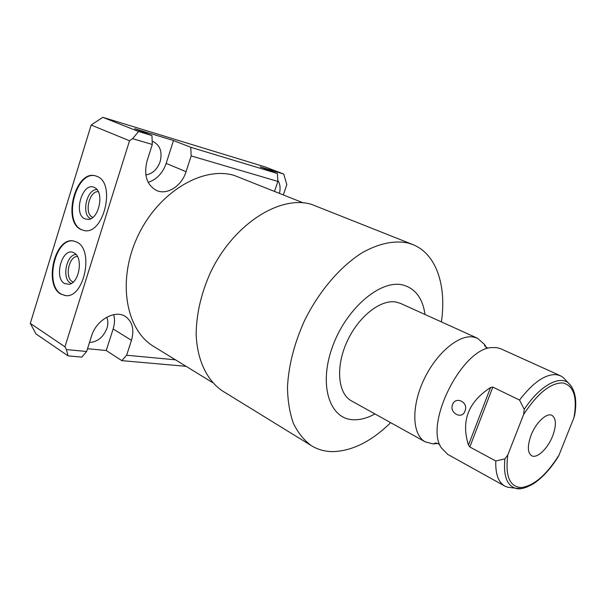 <?xml version="1.0" encoding="UTF-8"?>
<svg xmlns="http://www.w3.org/2000/svg" width="606" height="606" viewBox="0 0 606 606"><rect width="100%" height="100%" fill="white"/><g stroke="black" fill="none" stroke-linecap="round" stroke-linejoin="round"><path stroke-width="0.91" d="M132.585 138.676L152.295 144.47L151.962 135.555L138.607 131.517L132.585 138.676L129.525 140.774L91.15 125.048L102.778 117.322L265.042 166.9L283.729 174.043L286.827 184.648L283.35 194.874M274.533 191.329L277.881 181.429L191.163 155.909L186.057 171.695C181.702 186.087 166.945 195.571 156.318 190.382C146.705 184.822 143.63 174.99 147.084 160.885L152.295 144.47M86.635 351.488L81.81 357.093L68.069 355.873L66.395 349.586L86.635 351.488L91.536 336.027C96.165 320.029 115.034 309.408 125.351 316.476C132.449 321.604 134.479 329.558 131.457 340.337L126.631 355.237L175.482 359.828M66.395 349.586L64.94 346.806L129.525 140.774M303.129 202.813L234.37 175.482C202.866 165.764 158.401 191.988 137.804 236.173C116.913 280.23 125.631 329.672 153.606 346.405L154.325 346.852M441.395 321.907C446.72 285.843 436.471 253.959 412.868 244.589L311.522 204.366C279.843 194.731 233.143 224.341 210.312 272.874C201.01 293.849 196.291 314.446 196.162 334.671C197.223 360.517 207.176 380.719 222.622 391.037L223.349 391.484M412.868 244.589L408.277 243.067C394.567 240.135 379.318 243.279 362.524 252.513C340.458 266.254 319.044 291.153 304.515 320.635C294.228 343.488 288.547 365.691 287.479 387.242C287.698 400.771 289.668 412.792 293.372 423.314C297.985 432.767 303.917 440.176 311.173 445.539C317.627 449.546 324.816 451.568 332.724 451.622C352.184 451.076 371.493 441.426 390.665 422.67M425.026 314.499C422.632 298.061 415.148 288.206 402.573 284.926C380.121 279.457 345.715 308.909 332.247 347.389C318.445 385.81 329.869 419.344 353.533 419.746C360.358 419.988 367.501 418.049 374.962 413.943M351.624 400.975L351.351 400.824C337.898 393.514 335.429 367.031 346.95 341.807C358.328 316.529 380.894 298.887 396.332 302.099L400.627 303.454L477.543 338.262L484.618 344.549L486.383 347.821M437.721 443.448L433.025 443.903L425.139 441.819C412.322 434.896 411.057 407.421 423.465 380.576C435.722 353.677 458.568 334.3 473.43 337.019L477.543 338.262M574.738 414.602L573.958 417.64C577.48 397.21 573.776 385.636 562.86 382.924C550.627 382.742 537.545 393.279 523.614 414.512L524.228 409.361L519.524 400.051C533.128 382.356 545.461 373.894 556.535 374.659L560.391 375.743L500.889 348.821L496.837 347.617L491.989 347.556C462.401 347.98 424.215 423.435 441.274 447.766L447.781 454.402M560.391 375.743L563.065 377.409L565.459 379.886M511.358 487.678L507.517 487.179L504.609 485.982C498.306 482.194 495.367 473.869 495.799 460.999L504.889 458.871L507.798 454.977C505.086 476.157 509.661 487.012 521.524 487.527C534.007 485.724 546.491 474.937 558.982 455.159L557.709 457.53M573.958 417.64L558.982 455.159M523.614 414.512L507.798 454.977M552.642 436.009C556.497 425.359 556.285 418.488 552.013 415.39C546.801 412.33 535.863 422.587 531.045 435.313C527.296 445.887 527.478 452.69 531.606 455.727C536.931 458.954 547.839 448.584 552.642 436.009M495.799 460.999L469.824 446.97L468.468 445.077L490.565 387.522C468.256 401.945 460.893 421.132 468.468 445.077M519.524 400.051L492.829 387.105L469.824 446.97M490.565 387.522L492.829 387.105M452.538 404.611C455.462 395.816 468.946 402.179 464.961 410.997C462.416 419.882 449.084 413.3 452.538 404.611M191.163 155.909L190.784 147.296L277.404 173.505L277.881 181.429M138.607 131.517L102.778 117.322M64.94 346.806L30.3 323.384L91.15 125.048M60.759 294.039L65.66 295.622C84.098 298.341 94.301 249.93 76.871 242.112L73.167 240.893C54.638 237.332 43.632 284.911 60.759 294.039M80.795 229.454L84.279 230.598C103.656 235.045 116.11 183.474 97.233 176.46L94.99 175.71C75.515 170.369 62.274 221.076 80.795 229.454M95.634 175.861L95.528 175.838C76.053 170.506 62.819 221.19 81.333 229.568L83.961 230.553M84.681 218.789C72.871 213.524 82.802 181.232 94.384 187.512L94.68 187.663C104.467 191.973 99.225 218.743 88.484 219.417L84.681 218.789M90.771 218.69L90.514 218.569C81.007 214.494 86.741 188.746 96.99 189.625M98.301 191.701C89.211 190.602 83.939 213.585 92.43 217.206L92.809 217.38M68.069 355.873L36.012 333.951L30.3 323.384M279.449 193.306C280.661 188.125 280.116 183.83 277.821 180.421M151.962 135.555L134.721 128.745L173.49 140.531L190.784 147.296M148.159 182.33C156.666 179.573 162.666 173.255 166.173 163.393L173.49 140.531M145.841 174.96C152.53 173.808 157.287 169.385 160.113 161.696C162.499 152.114 160.234 145.44 153.326 141.675L152.174 141.289M131.457 340.337L113.148 328.967L106.247 350.518L87.514 348.708M113.148 328.967C114.739 323.869 114.92 319.097 113.678 314.65M89.483 342.504C97.604 341.905 103.429 337.148 106.951 328.24C108.201 324.18 108.156 320.483 106.815 317.158M277.404 173.505L260.171 166.885L283.729 174.043M186.08 366.327L121.821 360.638L126.631 355.237M106.247 350.518L121.821 360.638M73.235 282.048L72.364 281.638C64.509 277.662 68.834 256.088 77.424 256.474M76.045 254.512C66.365 254.338 61.63 278.563 70.447 283.047L71.296 283.472M64.584 283.555C53.495 277.745 62.297 246.975 73.5 252.619L74.091 252.914C83.423 257.217 79.394 282.881 69.152 284.305L64.584 283.555M74.053 241.052L73.705 240.999C55.176 237.431 44.177 284.994 61.304 294.122L65.115 295.576M524.228 409.361C539.537 385.999 559.3 374.962 568.595 383.143L571.89 387.022M521.001 488.557L515.426 488.209C506.821 485.383 503.306 475.604 504.889 458.871M186.057 171.695L166.173 163.393M212.683 382.644L153.606 346.405M222.622 391.037L311.173 445.539M425.139 441.819L351.351 400.824M439.797 444.637C436.964 442.963 435.138 442.63 434.32 443.637L434.358 443.88M487.936 348.162C485.277 346.852 484.171 345.647 484.618 344.549M574.488 416.049C577.336 400.816 575.374 389.847 568.595 383.143L563.065 377.409M558.391 456.439C550.846 468.476 542.703 477.46 533.969 483.406C525.69 488.262 519.509 489.86 515.426 488.209L507.517 487.179M504.609 485.982L447.531 454.265M95.528 175.838L94.99 175.71M73.705 240.999L73.167 240.893"/></g></svg>
